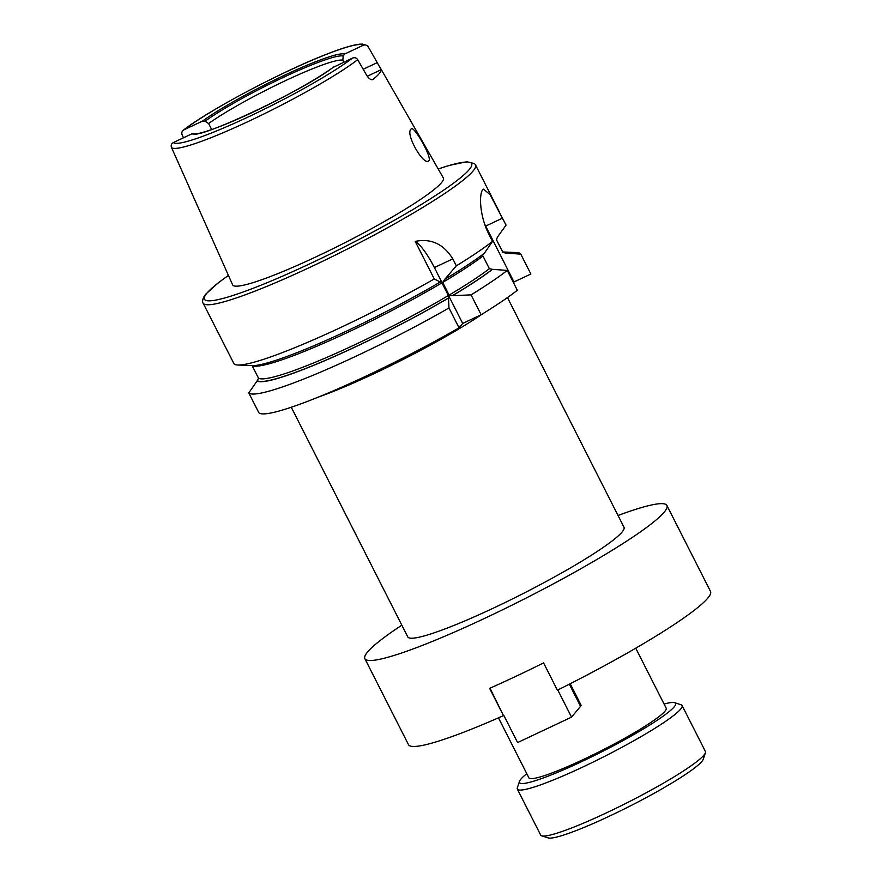 <?xml version="1.0" encoding="UTF-8"?>
<svg xmlns="http://www.w3.org/2000/svg" width="882" height="882" viewBox="0 0 882 882"><rect width="100%" height="100%" fill="white"/><g stroke="black" fill="none" stroke-linecap="round" stroke-linejoin="round"><path stroke-width="1.32" d="M526.797 773.69A87.516 9.757 -26.9 0 0 520.865 779.159A87.516 9.757 -26.9 0 0 519.487 781.375A87.516 9.757 -26.9 0 0 587.699 758.752A87.516 9.757 -26.9 0 0 674.201 706.846A87.516 9.757 -26.9 0 0 674.598 702.689A87.516 9.757 -26.9 0 0 664.08 704.045M674.598 702.689L681.047 704.751A92.367 10.297 153.1 0 1 682.084 705.512A92.367 10.297 153.1 0 1 680.628 709.139A92.367 10.297 153.1 0 1 593.939 761.684A92.367 10.297 153.1 0 1 517.348 789.092A92.367 10.297 153.1 0 1 517.337 787.802L519.487 781.375M705.413 752.787L703.274 759.204A87.516 9.757 153.1 0 1 701.885 761.42A87.516 9.757 153.1 0 1 624.136 809.037A87.516 9.757 153.1 0 1 548.163 837.9L541.713 835.838A92.367 10.297 -26.9 0 0 621.898 805.376A92.367 10.297 -26.9 0 0 703.957 755.124A92.367 10.297 -26.9 0 0 705.413 752.787A92.367 10.297 -26.9 0 0 705.413 751.497L682.084 705.512M410.99 129.136C404.981 133.788 424.077 167.161 428.939 160.612C432.246 157.338 413.184 123.932 410.99 129.136L411.398 128.805M484.692 224.204A38.786 9.647 -115.2 0 1 485.673 226.101L514.008 281.964L530.865 274.015L520.788 254.148A152.729 17.023 -26.9 0 0 516.72 252.572L502.663 251.965A140.117 15.622 -26.9 0 1 506.048 253.101L502.916 252.45L496.478 239.772L497.382 237.214L506.059 225.119L490.083 194.646L483.534 189.156L482.708 189.828C479.025 193.753 479.422 216.035 488.992 234.403L492.531 241.381L484.339 253.244A140.117 15.622 -26.9 0 1 444.837 279.274L456.336 265.846A152.729 17.023 -26.9 0 0 492.531 241.381M343.837 62.159L342.844 60.219L343.186 56.062L344.608 54.056L363.13 45.324C365.236 44.519 366.967 45.059 368.323 46.922L381.2 69.678A111.827 12.469 153.1 0 1 379.282 73.526A111.827 12.469 153.1 0 1 373.13 79.369L372.81 79.578M188.803 186.477L232.616 284.831A118.144 13.164 -26.9 0 0 330.331 249.992A118.144 13.164 -26.9 0 0 441.496 182.64A118.144 13.164 -26.9 0 0 443.326 177.932L379.8 66.955M183.456 137.801L182.1 134.748C181.394 132.576 182.012 130.933 183.974 129.819L202.496 121.088L205.01 121.231L208.615 123.524L211.669 129.533M635.746 648.193L666.175 708.18A76.977 8.577 153.1 0 1 664.962 711.212A76.977 8.577 153.1 0 1 592.726 754.992A76.977 8.577 153.1 0 1 528.891 777.836L498.462 717.838M401.828 625.173A169.333 18.875 -26.9 0 0 367.551 652.041A169.333 18.875 -26.9 0 0 364.883 658.7A169.333 18.875 -26.9 0 0 505.309 608.448A169.333 18.875 -26.9 0 0 664.234 512.122A169.333 18.875 -26.9 0 0 666.913 505.474A169.333 18.875 -26.9 0 0 618.028 515.485M364.883 658.7L408.476 744.64A169.333 18.875 -26.9 0 0 503.479 715.633L489.631 688.346A169.333 18.875 153.1 0 0 543.577 662.911L557.413 690.187A169.333 18.875 -26.9 0 0 707.838 598.062A169.333 18.875 -26.9 0 0 710.506 591.414L666.913 505.474M291.269 407.252L407.793 636.925A121.22 13.517 -26.9 0 0 508.319 600.962A121.22 13.517 -26.9 0 0 622.086 532A121.22 13.517 -26.9 0 0 623.993 527.238L507.47 297.565M503.479 715.633L490.017 688.181M228.416 275.393L218.471 282.648L205.837 294.059C201.107 299.847 202.893 303.309 203.114 303.121L234.05 363.891A152.729 17.023 -26.9 0 0 237.776 365.016A152.729 17.023 -26.9 0 0 434.253 278.944L441.937 282.857L448.376 295.536L448.971 307.961L459.048 327.828L462.719 323.429L481.142 314.742L471.054 294.875L452.356 295.69L449.103 295.095L442.676 282.416L444.837 279.274M453.017 295.382A140.117 15.622 -26.9 0 0 492.509 269.352L507.249 270.399L517.326 290.266A152.729 17.023 -26.9 0 1 481.142 314.742M442.676 282.416A137.636 15.347 -26.9 0 0 482.95 256.023L489.378 268.701L492.509 269.352M471.054 294.875A152.729 17.023 -26.9 0 0 507.249 270.399M252.12 365.633L258.503 378.202L257.081 381.002A140.117 15.622 -26.9 0 0 448.64 297.973M257.081 381.002L248.779 392.92A152.729 17.023 -26.9 0 0 448.971 307.961M520.788 254.148L506.048 253.101M248.779 392.92L258.856 412.776A152.729 17.023 -26.9 0 0 459.048 327.828M513.456 282.626L514.008 281.964M456.336 265.846L452.797 258.878C443.569 243.994 431.044 238.173 415.213 241.414L434.253 278.944M237.776 365.016L251.965 365.622A140.117 15.622 -26.9 0 0 440.46 281.865M342.844 60.219A82.423 9.184 -26.9 0 0 284.809 80.968A82.423 9.184 -26.9 0 0 208.615 123.524M363.13 45.324A106.678 11.896 -26.9 0 0 286.859 71.596A106.678 11.896 -26.9 0 0 183.974 129.819L183.258 130.249C208.593 110.316 281.997 71.431 326.494 54.276C341.885 48.223 352.998 44.861 359.834 44.177L362.447 44.1C366.68 45.236 368.511 45.985 367.926 46.371L368.323 46.922M333.242 67.352L352.524 58.069C354.63 57.264 356.361 57.793 357.706 59.667L366.692 75.345C369.15 79.027 371.289 80.372 373.13 79.369L372.425 79.7M189.299 187.37L171.494 147.492C170.777 145.31 171.406 143.667 173.368 142.553L191.89 133.821L194.393 133.965M415.213 241.414A38.786 9.647 -115.2 0 1 434.374 267.566L462.719 323.429M517.348 789.092L540.666 835.067A92.367 10.297 -26.9 0 0 541.713 835.838M557.788 690.011L571.547 717.132L580.554 706.306A30.793 3.429 -26.9 0 0 581.04 705.104L570.213 683.748M571.547 717.132L517.602 742.567L503.765 715.28M483.369 313.364A121.22 13.517 153.1 0 1 318.259 397.132M502.52 218.152L485.673 226.101M203.114 303.121A152.729 17.023 -26.9 0 0 329.769 257.809A152.729 17.023 -26.9 0 0 473.116 170.932A152.729 17.023 -26.9 0 0 475.519 164.923L474.527 163.6L466.71 161.759L449.181 165.441L438.2 168.969M228.438 275.438A149.819 16.703 -26.9 0 0 206.763 293.342A149.819 16.703 -26.9 0 0 311.864 262.836A149.819 16.703 -26.9 0 0 469.257 169.553A149.819 16.703 -26.9 0 0 438.222 169.002M452.356 295.69A139.577 15.556 -26.9 0 0 492.024 269.583M449.103 295.095A137.636 15.347 -26.9 0 0 489.378 268.701M257.588 380.759A139.577 15.556 -26.9 0 0 448.773 297.818M505.551 253.332A139.577 15.556 -26.9 0 0 502.817 252.263M252.274 365.633A137.636 15.347 -26.9 0 0 441.937 282.857M258.503 378.202A137.636 15.347 -26.9 0 0 448.376 295.536M343.186 56.062A84.529 9.426 -26.9 0 0 283.541 77.307A84.529 9.426 -26.9 0 0 205.01 121.231M344.608 54.056A86.623 9.658 -26.9 0 0 283.365 75.797A86.623 9.658 -26.9 0 0 202.496 121.088M191.89 133.821A86.623 9.658 -26.9 0 0 253.134 112.091A86.623 9.658 -26.9 0 0 334.002 66.8M173.368 142.553A106.678 11.896 -26.9 0 0 249.639 116.292A106.678 11.896 -26.9 0 0 352.524 58.069M171.494 147.492A110.548 12.326 -26.9 0 0 250.62 120.371A110.548 12.326 -26.9 0 0 357.706 59.667M381.2 69.678L367.265 76.26M363.208 69.259L377.298 62.611M452.797 258.878L434.374 267.566M580.554 706.306L569.342 684.189M499.631 212.452L475.519 164.923M333.583 67.043C301.677 91.717 198.472 139.246 193.808 133.689"/></g></svg>
